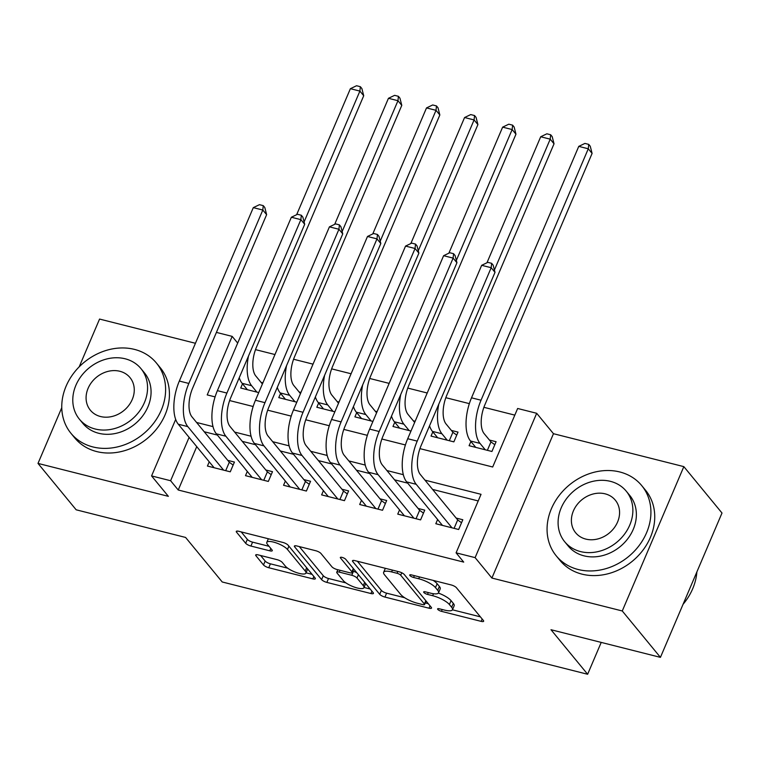 <?xml version="1.0" encoding="UTF-8"?>
<svg xmlns="http://www.w3.org/2000/svg" width="760" height="760" viewBox="0 0 760 760"><rect width="100%" height="100%" fill="white"/><g stroke="black" fill="none" stroke-linecap="round" stroke-linejoin="round"><path stroke-width="1.14" d="M437.788 609.406A3.04 0.864 -156.9 0 0 441.455 611.344L481.147 621.366A4.341 1.244 -156.9 0 0 483.645 621.253A4.341 1.244 -156.9 0 0 483.388 620.492L456.418 587.708A4.341 1.244 -156.9 0 0 451.183 584.943L411.483 574.911A3.04 0.864 -156.9 0 0 409.735 574.997A3.04 0.864 -156.9 0 0 409.916 575.529A3.04 0.864 -156.9 0 0 413.582 577.467L418.722 578.759A13.899 3.971 -156.9 0 1 435.47 587.613L437.722 590.339A13.899 3.971 -156.9 0 1 438.548 592.781A13.899 3.971 -156.9 0 1 430.559 593.151L425.419 591.85A3.04 0.864 -156.9 0 0 423.671 591.936A3.04 0.864 -156.9 0 0 423.852 592.467A3.04 0.864 -156.9 0 0 427.519 594.406L432.659 595.697A13.899 3.971 -156.9 0 1 449.407 604.552L451.649 607.278A13.899 3.971 -156.9 0 1 452.485 609.719A13.899 3.971 -156.9 0 1 444.495 610.09L439.356 608.798A3.04 0.864 -156.9 0 0 437.608 608.874A3.04 0.864 -156.9 0 0 437.788 609.406M258.181 554.885A4.341 1.244 -156.9 0 0 255.683 555A4.341 1.244 -156.9 0 0 255.949 555.76L263.511 564.965A4.341 1.244 -156.9 0 0 268.745 567.73L312.835 578.864A4.341 1.244 -156.9 0 0 315.334 578.74A4.341 1.244 -156.9 0 0 315.077 577.98L288.106 545.195A4.341 1.244 -156.9 0 0 282.872 542.431L238.782 531.297A4.341 1.244 -156.9 0 0 236.284 531.411A4.341 1.244 -156.9 0 0 236.541 532.171L245.679 543.286A4.341 1.244 -156.9 0 0 250.914 546.05L269.781 550.819A4.341 1.244 -156.9 0 0 272.279 550.696A4.341 1.244 -156.9 0 0 272.023 549.936L267.491 544.426A11.618 3.316 -156.9 0 1 266.798 542.393A11.618 3.316 -156.9 0 1 276.089 542.858A11.618 3.316 -156.9 0 1 287.479 549.48L305.235 571.064A11.618 3.316 -156.9 0 1 305.928 573.097A11.618 3.316 -156.9 0 1 296.637 572.631A11.618 3.316 -156.9 0 1 285.247 566.01L282.283 562.419A4.341 1.244 -156.9 0 0 277.048 559.654L258.181 554.885M196.736 446.633L178.239 490.01L170.611 480.728L151.572 475.921L175.684 419.406M660.431 657.362L622.269 610.973L683.838 466.63L722 513.019L660.431 657.362L551 629.726L587.632 674.262L222.224 581.98L185.592 537.443L76.162 509.798L38 463.41L168.368 496.337L151.572 475.921M683.838 466.63L553.47 433.703L491.9 578.047L622.269 610.973M491.9 578.047L475.114 557.631L456.085 552.833L481.042 494.314L424.954 480.149M178.239 490.01L463.714 562.106L456.085 552.833M379.705 594.311A4.341 1.244 -156.9 0 0 384.94 597.075L429.029 608.209A4.341 1.244 -156.9 0 0 431.528 608.086A4.341 1.244 -156.9 0 0 431.272 607.325L404.301 574.541A4.341 1.244 -156.9 0 0 399.066 571.776L354.977 560.642A4.341 1.244 -156.9 0 0 352.478 560.756A4.341 1.244 -156.9 0 0 352.735 561.517L379.705 594.311L381.368 590.406A4.341 1.244 -156.9 0 0 386.602 593.17L404.671 597.731M370.927 593.531L326.847 582.397A4.341 1.244 -156.9 0 1 321.613 579.633L294.642 546.848A4.341 1.244 -156.9 0 1 294.376 546.089A4.341 1.244 -156.9 0 1 296.875 545.975L315.742 550.734A4.341 1.244 -156.9 0 1 320.976 553.498L331.92 566.798A4.341 1.244 -156.9 0 0 337.155 569.563L349.666 572.726A4.341 1.244 -156.9 0 0 352.165 572.603A4.341 1.244 -156.9 0 0 351.909 571.843L340.518 558.001A3.04 0.864 -156.9 0 1 340.337 557.469A3.04 0.864 -156.9 0 1 342.769 557.593A3.04 0.864 -156.9 0 1 345.752 559.322L373.169 592.658A4.341 1.244 -156.9 0 1 373.426 593.417A4.341 1.244 -156.9 0 1 370.927 593.531L371.944 591.166M195.434 343.283L99.569 319.067L79.192 366.833M61.769 407.683L38 463.41M262.894 382.822L261.05 382.356M300.96 392.435L299.108 391.97M339.017 402.049L337.174 401.584M377.084 411.663L375.24 411.198M415.15 421.277L413.298 420.812M432.829 431.87L431.024 436.088L453.862 441.864L458.023 432.108L451.364 430.426M437.617 519.508L435.812 523.725L458.651 529.501L462.811 519.745L456.152 518.063M399.551 509.894L397.746 514.121L420.584 519.887L424.745 510.131L418.085 508.45M361.484 500.279L359.689 504.507L382.527 510.273L386.678 500.517L380.019 498.836M323.427 490.666L321.623 494.893L344.46 500.659L348.622 490.903L341.962 489.221M285.361 481.051L283.556 485.279L306.394 491.045L310.555 481.289L303.895 479.608M247.294 471.438L245.499 475.665L268.337 481.431L272.488 471.675L265.829 469.993M478.211 500.944L432.592 489.421M407.702 483.141L394.526 479.816M369.635 473.527L356.469 470.202M331.569 463.913L318.402 460.588M293.512 454.299L280.335 450.974M255.445 444.685L242.278 441.36M217.379 435.072L204.212 431.747M209.237 461.823L207.432 466.051L230.27 471.817L234.431 462.061L227.772 460.38M514.814 415.122L483.892 407.312M469.347 403.636L445.825 397.698M427.215 392.996L407.759 388.084M389.148 383.382L369.702 378.47M351.082 373.768L331.635 368.856M313.025 364.154L293.569 359.242M274.959 354.54L255.512 349.628M470.896 441.484L469.091 445.702L491.929 451.478L496.09 441.721L489.431 440.04M394.763 422.256L392.967 426.483L410.989 431.034M356.706 412.642L354.901 416.869L372.923 421.42M318.639 403.028L316.834 407.255L334.865 411.806M280.573 393.414L278.777 397.641L296.799 402.192M242.516 383.8L240.711 388.027L258.733 392.578M587.632 674.262L601.217 642.409M216.41 332.405L232.18 336.385L207.214 394.905L215.089 396.891M237.68 343.083L232.18 336.385M419.938 448.628L492.689 467.001L517.645 408.481L536.683 413.288L475.114 557.631M553.47 433.703L536.683 413.288M189.107 437.361L170.611 480.728M403.332 474.686L386.897 470.535M365.265 465.072L348.83 460.921M327.199 455.458L310.773 451.307M289.142 445.844L272.707 441.693M251.076 436.23L234.641 432.079M213.009 426.616L196.583 422.465M229.615 400.558L253.156 406.505M267.681 410.172L291.223 416.119M305.748 419.786L329.279 425.733M343.805 429.4L367.346 435.347M381.872 439.014L405.412 444.961M452.485 609.719L454.147 605.815A13.899 3.971 -156.9 0 0 453.321 603.383L451.649 607.278M438.377 593.066A13.899 3.971 -156.9 0 1 451.07 600.647L453.321 603.383M438.548 592.781L440.211 588.876A13.899 3.971 -156.9 0 0 439.384 586.444L437.722 590.339M433.115 580.374A13.899 3.971 -156.9 0 1 437.133 583.708L439.384 586.444M452.447 609.795L480.396 616.854M357.39 561.25L381.368 590.406M425.258 602.936L428.279 603.697M422.826 604.618A3.04 0.864 -156.9 0 0 424.574 604.533A3.04 0.864 -156.9 0 0 424.384 604L400.71 575.225A3.04 0.864 -156.9 0 0 397.052 573.287L391.637 571.919A13.899 3.971 -156.9 0 0 383.638 572.299A13.899 3.971 -156.9 0 0 384.474 574.731L400.653 594.406A13.899 3.971 -156.9 0 0 417.401 603.25L422.826 604.618M385.349 568.309A13.899 3.971 -156.9 0 0 385.301 568.394L383.638 572.299M370.177 589.019L364.04 587.471M345.895 582.892L328.51 578.503L326.847 582.397M299.298 546.582L323.276 575.728A4.341 1.244 -156.9 0 0 328.51 578.503M343.273 580.592A11.618 3.316 -156.9 0 0 354.663 587.214A11.618 3.316 -156.9 0 0 363.954 587.679A11.618 3.316 -156.9 0 0 363.261 585.646L357 578.037A4.341 1.244 -156.9 0 0 351.766 575.272L339.255 572.109A4.341 1.244 -156.9 0 0 336.756 572.232A4.341 1.244 -156.9 0 0 337.012 572.992L343.273 580.592M363.954 587.679L365.617 583.775A11.618 3.316 -156.9 0 0 365.683 583.547M356.763 572.707A4.341 1.244 -156.9 0 0 353.428 571.368L351.766 575.272M352.763 571.207L353.428 571.368M305.928 573.097L307.591 569.192A11.618 3.316 -156.9 0 0 307.658 568.974M241.195 531.905L247.351 539.381A4.341 1.244 -156.9 0 0 252.586 542.146L269.03 546.307M260.604 555.494L265.173 561.061A4.341 1.244 -156.9 0 0 270.408 563.825L287.717 568.195M306.042 572.822L312.084 574.351M487.369 450.319L490.96 441.902L484.158 433.637A22.125 10.213 -75.8 0 1 484.851 404.852L592.097 153.416L588.278 148.78L481.033 400.216A33.193 15.323 104.2 0 0 480.006 443.394L485.269 449.787M490.96 441.902L494.808 444.724M578.759 146.376L584.924 143.421L588.734 144.381L588.278 148.78L578.759 146.376L471.513 397.812A33.193 15.323 104.2 0 0 470.487 440.99L475.75 447.383M588.734 144.381L590.254 146.233L592.097 153.416M454.09 528.342L457.681 519.925L420.356 474.544A22.125 10.213 -75.8 0 1 421.04 445.759L495.007 272.356L491.188 267.71L417.221 441.123A33.193 15.323 104.2 0 0 416.195 484.3L451.991 527.82M481.669 265.316L487.834 262.352L491.644 263.312L491.188 267.71L481.669 265.316L407.712 438.719A33.193 15.323 104.2 0 0 406.676 481.897L442.472 525.417M457.681 519.925L461.529 522.747M491.644 263.312L493.173 265.173L495.007 272.356M683.059 604.304A55.318 46.455 -39.4 0 0 696.882 571.919M578.189 569.506A55.318 46.455 -39.4 0 0 639.065 545.633A55.318 46.455 -39.4 0 0 641.716 485.592A55.318 46.455 -39.4 0 0 619.789 471.969A55.318 46.455 -39.4 0 0 558.913 495.843A55.318 46.455 -39.4 0 0 556.272 555.883A55.318 46.455 -39.4 0 0 578.189 569.506M556.272 555.883L560.082 560.519A55.318 46.455 -39.4 0 0 582.008 574.142A55.318 46.455 -39.4 0 0 642.884 550.269A55.318 46.455 -39.4 0 0 645.534 490.228L641.716 485.592M626.24 491.169L629.755 495.434A39.834 33.45 140.6 0 1 627.845 538.659A39.834 33.45 140.6 0 1 584.012 555.845A39.834 33.45 140.6 0 1 568.233 546.041L564.718 541.775A39.834 33.45 -39.4 0 0 580.507 551.579A39.834 33.45 -39.4 0 0 624.34 534.394A39.834 33.45 -39.4 0 0 626.24 491.169A39.834 33.45 -39.4 0 0 610.461 481.355A39.834 33.45 -39.4 0 0 566.628 498.541A39.834 33.45 -39.4 0 0 564.718 541.775M605.131 493.839A25.669 21.555 -39.4 0 0 576.887 504.916A25.669 21.555 -39.4 0 0 575.662 532.779A25.669 21.555 -39.4 0 0 585.827 539.096A25.669 21.555 -39.4 0 0 614.08 528.019A25.669 21.555 -39.4 0 0 615.306 500.166A25.669 21.555 -39.4 0 0 605.131 493.839M92.891 446.937A55.318 46.455 -39.4 0 0 153.757 423.063A55.318 46.455 -39.4 0 0 156.408 363.023A55.318 46.455 -39.4 0 0 134.491 349.401A55.318 46.455 -39.4 0 0 73.615 373.274A55.318 46.455 -39.4 0 0 70.965 433.314A55.318 46.455 -39.4 0 0 92.891 446.937M70.965 433.314L74.774 437.95A55.318 46.455 -39.4 0 0 96.701 451.573A55.318 46.455 -39.4 0 0 157.577 427.709A55.318 46.455 -39.4 0 0 160.227 367.659L156.408 363.023M140.942 368.6L144.447 372.865A39.834 33.45 140.6 0 1 142.538 416.09A39.834 33.45 140.6 0 1 98.714 433.276A39.834 33.45 140.6 0 1 82.925 423.472L79.41 419.206A39.834 33.45 -39.4 0 0 95.199 429.01A39.834 33.45 -39.4 0 0 139.032 411.825A39.834 33.45 -39.4 0 0 140.942 368.6A39.834 33.45 -39.4 0 0 125.153 358.786A39.834 33.45 -39.4 0 0 81.32 375.972A39.834 33.45 -39.4 0 0 79.41 419.206M119.823 371.269A25.669 21.555 -39.4 0 0 91.58 382.346A25.669 21.555 -39.4 0 0 90.355 410.21A25.669 21.555 -39.4 0 0 100.529 416.527A25.669 21.555 -39.4 0 0 128.773 405.45A25.669 21.555 -39.4 0 0 129.998 377.596A25.669 21.555 -39.4 0 0 119.823 371.269M449.312 440.705L452.903 432.288L446.101 424.023A22.125 10.213 -75.8 0 1 446.785 395.238L554.031 143.802L550.211 139.166L494.408 270.009M452.903 432.288L456.75 435.109M429.552 425.809A33.193 15.323 104.2 0 0 432.421 431.376L437.693 437.779M438.795 404.139A33.193 15.323 104.2 0 0 441.94 433.779L447.203 440.183M550.667 134.767L550.211 139.166L540.702 136.762L546.858 133.807L550.667 134.767L552.197 136.619L554.031 143.802M540.702 136.762L486.951 262.779M414.647 422.446L408.034 414.409A22.125 10.213 -75.8 0 1 408.719 385.624L515.964 134.188L512.154 129.552L456.342 260.395M391.485 416.195A33.193 15.323 104.2 0 0 394.364 421.762L399.627 428.165M400.729 394.526A33.193 15.323 104.2 0 0 403.873 424.166L409.146 430.568M512.611 125.153L512.154 129.552L502.635 127.148L508.801 124.193L512.611 125.153L514.13 127.005L515.964 134.188M502.635 127.148L448.884 253.166M376.589 412.832L369.968 404.795A22.125 10.213 -75.8 0 1 370.661 376.01L477.907 124.583L474.088 119.938L418.276 250.781M353.428 406.581A33.193 15.323 104.2 0 0 356.298 412.148L361.56 418.551M362.672 384.911A33.193 15.323 104.2 0 0 365.816 414.551L371.079 420.954M474.544 115.539L474.088 119.938L464.569 117.534L470.734 114.579L474.544 115.539L476.073 117.391L477.907 124.583M464.569 117.534L410.827 243.552M338.523 403.218L331.911 395.181A22.125 10.213 -75.8 0 1 332.595 366.396L439.84 114.969L436.022 110.323L380.219 241.167M315.362 396.967A33.193 15.323 104.2 0 0 318.231 402.534L323.503 408.937M324.606 375.298A33.193 15.323 104.2 0 0 327.75 404.938L333.013 411.34M436.477 105.925L436.022 110.323L426.512 107.92L432.677 104.965L436.477 105.925L438.007 107.778L439.84 114.969M426.512 107.92L372.761 233.938M416.034 518.738L419.624 510.311L382.29 464.93A22.125 10.213 -75.8 0 1 382.974 436.145L456.94 262.741L453.122 258.106L379.164 431.509A33.193 15.323 104.2 0 0 378.128 474.686L413.924 518.206M443.612 255.702L449.777 252.738L453.577 253.697L453.122 258.106L443.612 255.702L369.645 429.105A33.193 15.323 104.2 0 0 368.609 472.283L404.405 515.803M419.624 510.311L423.462 513.133M453.577 253.697L455.107 255.559L456.94 262.741M377.967 509.124L381.558 500.707L344.223 455.325A22.125 10.213 -75.8 0 1 344.916 426.541L418.883 253.127L415.065 248.491L341.097 421.895A33.193 15.323 104.2 0 0 340.062 465.072L375.858 508.592M405.545 246.088L411.711 243.124L415.52 244.083L415.065 248.491L405.545 246.088L331.578 419.491A33.193 15.323 104.2 0 0 330.552 462.669L366.349 506.189M381.558 500.707L385.405 503.519M415.52 244.083L417.041 245.945L418.883 253.127M339.901 499.51L343.491 491.093L306.166 445.712A22.125 10.213 -75.8 0 1 306.85 416.926L380.817 243.513L376.998 238.877L303.031 412.281A33.193 15.323 104.2 0 0 302.005 455.458L337.801 498.978M367.488 236.474L373.644 233.51L377.454 234.469L376.998 238.877L367.488 236.474L293.522 409.877A33.193 15.323 104.2 0 0 292.486 453.055L328.282 496.575M343.491 491.093L347.339 493.905M377.454 234.469L378.983 236.332L380.817 243.513M301.844 489.896L305.434 481.479L268.099 436.097A22.125 10.213 -75.8 0 1 268.784 407.312L342.75 233.899L338.941 229.263L264.974 402.667A33.193 15.323 104.2 0 0 263.938 445.844L299.734 489.364M329.422 226.86L335.587 223.896L339.387 224.865L338.941 229.263L329.422 226.86L255.455 400.263A33.193 15.323 104.2 0 0 254.419 443.441L290.216 486.961M305.434 481.479L309.272 484.291M339.387 224.865L340.917 226.718L342.75 233.899M300.456 393.613L293.844 385.567A22.125 10.213 -75.8 0 1 294.538 356.782L401.784 105.355L397.964 100.71L342.152 231.553M277.295 387.362A33.193 15.323 104.2 0 0 280.174 392.92L285.437 399.323M286.539 365.683A33.193 15.323 104.2 0 0 289.683 395.323L294.956 401.726M398.42 96.311L397.964 100.71L388.445 98.306L394.611 95.352L398.42 96.311L399.94 98.163L401.784 105.355M388.445 98.306L334.695 224.323M263.777 480.282L267.368 471.865L230.033 426.483A22.125 10.213 -75.8 0 1 230.726 397.698L304.694 224.285L300.874 219.649L226.907 393.062A33.193 15.323 104.2 0 0 225.872 436.23L261.668 479.75M291.356 217.246L297.521 214.282L301.33 215.251L300.874 219.649L291.356 217.246L217.388 390.659A33.193 15.323 104.2 0 0 216.362 433.827L252.159 477.346M267.368 471.865L271.216 474.677M301.33 215.251L302.851 217.103L304.694 224.285M262.399 383.999L255.778 375.953A22.125 10.213 -75.8 0 1 256.471 347.168L363.717 95.741L359.898 91.096L304.085 221.939M239.238 377.748A33.193 15.323 104.2 0 0 242.107 383.306L247.37 389.709M248.482 356.07A33.193 15.323 104.2 0 0 251.626 385.709L256.889 392.112M360.354 86.697L359.898 91.096L350.388 88.692L356.544 85.737L360.354 86.697L361.883 88.559L363.717 95.741M350.388 88.692L296.637 214.709M225.71 470.668L229.302 462.251L191.976 416.869A22.125 10.213 -75.8 0 1 192.66 388.084L266.627 214.671L262.808 210.035L188.841 383.448A33.193 15.323 104.2 0 0 187.815 426.616L223.611 470.136M253.298 207.632L259.454 204.677L263.264 205.637L262.808 210.035L253.298 207.632L179.332 381.045A33.193 15.323 104.2 0 0 178.296 424.222L214.092 467.733M229.302 462.251L233.149 465.063M263.264 205.637L264.793 207.489L266.627 214.671M442.234 609.52L441.455 611.344M414.361 575.643L413.582 577.467M428.298 592.582L427.519 594.406M451.07 600.647L449.407 604.552M433.494 593.731L432.659 595.697M437.133 583.708L435.47 587.613M419.501 576.935L418.722 578.759M482.163 619.001L481.147 621.366M353.21 560.424L352.735 561.517M430.036 605.834L429.029 608.209M386.602 593.17L384.94 597.075M425.799 600.685L424.384 604M401.755 572.783L400.71 575.225M397.831 571.463L397.052 573.287M392.407 570.095L391.637 571.919M323.276 575.728L321.613 579.633M295.108 545.746L294.642 546.848M353.324 568.528L351.909 571.843M340.851 557.232L340.518 558.001M364.676 582.322L363.261 585.646M358.416 574.721L357 578.037M340.024 570.285L339.255 572.109M306.651 567.739L305.235 571.064M288.895 546.155L287.479 549.48M270.798 548.444L269.781 550.819M252.586 542.146L250.914 546.05M247.351 539.381L245.679 543.286M237.016 531.078L236.541 532.171M313.842 576.489L312.835 578.864M270.408 563.825L268.745 567.73M265.173 561.061L263.511 564.965M256.415 554.667L255.949 555.76M480.006 443.394L470.487 440.99M481.033 400.216L471.513 397.812M416.195 484.3L406.676 481.897M417.221 441.123L407.712 438.719M441.94 433.779L432.421 431.376M403.873 424.166L394.364 421.762M365.816 414.551L356.298 412.148M327.75 404.938L318.231 402.534M378.128 474.686L368.609 472.283M379.164 431.509L369.645 429.105M340.062 465.072L330.552 462.669M341.097 421.895L331.578 419.491M302.005 455.458L292.486 453.055M303.031 412.281L293.522 409.877M263.938 445.844L254.419 443.441M264.974 402.667L255.455 400.263M289.683 395.323L280.174 392.92M225.872 436.23L216.362 433.827M226.907 393.062L217.388 390.659M251.626 385.709L242.107 383.306M187.815 426.616L178.296 424.222M188.841 383.448L179.332 381.045M426.075 601.017L424.574 604.533M353.704 568.993L352.165 572.603M337.82 569.734L336.756 572.232M268.346 538.764L266.798 542.393"/></g></svg>
